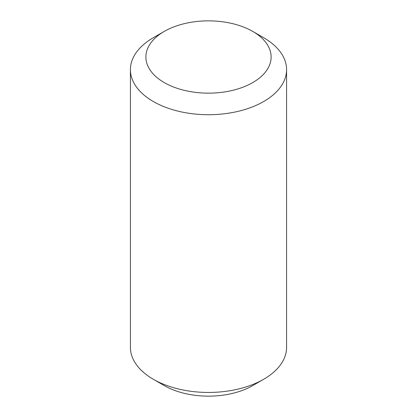 <?xml version="1.0" encoding="UTF-8"?>
<svg xmlns="http://www.w3.org/2000/svg" width="417" height="417" viewBox="0 0 417 417"><rect width="100%" height="100%" fill="white"/><g stroke="black" fill="none" stroke-linecap="round" stroke-linejoin="round"><path stroke-width="0.63" d="M286.583 69.629L286.583 347.371A78.083 45.083 180 0 1 263.716 379.246A78.083 45.083 180 0 1 153.284 379.246A78.083 45.083 180 0 1 130.417 347.371L130.417 69.629A78.083 45.083 0 0 0 208.5 114.711A78.083 45.083 0 0 0 286.583 69.629A78.083 45.083 0 0 0 263.716 37.754A78.083 45.083 0 0 0 263.711 37.754L252.78 31.442A62.623 36.154 180 0 1 252.78 82.566A62.623 36.154 180 0 1 164.22 82.566A62.623 36.154 180 0 1 164.22 31.442A62.623 36.154 180 0 1 252.78 31.442L263.716 37.754M153.284 379.246L164.22 385.558A62.623 36.154 0 0 0 252.78 385.558L263.716 379.246M164.22 31.442L153.284 37.754A78.083 45.083 0 0 0 130.417 69.629"/></g></svg>
